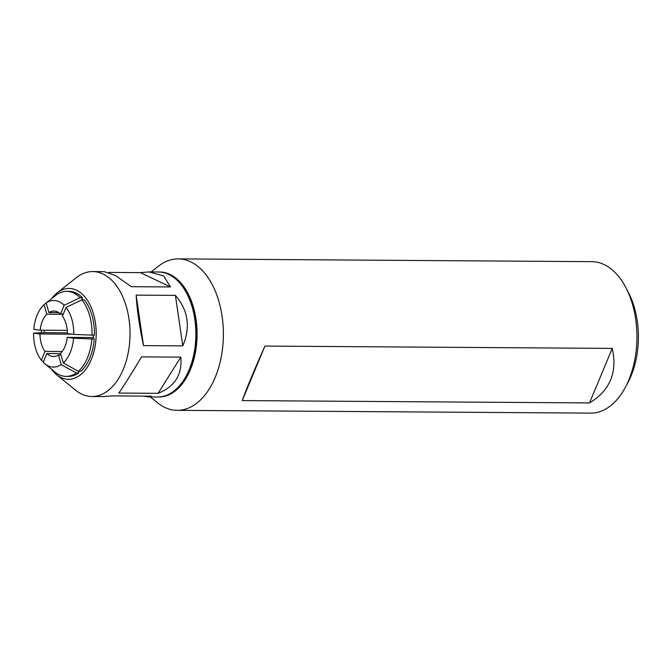 <?xml version="1.0" encoding="UTF-8"?>
<svg xmlns="http://www.w3.org/2000/svg" width="672" height="672" viewBox="0 0 672 672"><rect width="100%" height="100%" fill="white"/><g stroke="black" fill="none" stroke-linecap="round" stroke-linejoin="round"><path stroke-width="1.01" d="M78.481 371.33A40.858 24.646 90.4 0 1 78.271 371.482L78.7 372.985A42.521 25.654 90.4 0 1 68.51 376.404L66.116 376.387A42.521 25.654 90.4 0 1 54.944 372.044L44.713 363.695A33.323 20.101 90.4 0 1 43.201 362.317L46.847 353.539A22.722 13.7 -89.6 0 0 53.542 356.496A22.722 13.7 -89.6 0 0 58.489 355.001L61.228 364.585L76.306 372.968A42.521 25.654 90.4 0 1 66.116 376.387M93.416 335.194A40.858 24.646 90.4 0 1 93.232 338.848L94.24 338.974A42.521 25.654 90.4 0 1 80.766 371.347L78.372 371.33L63.294 362.939L60.556 353.363A22.722 13.7 -89.6 0 0 67.208 337.378L73.601 338.176A33.323 20.101 90.4 0 1 63.294 362.939M82.454 297.73L80.069 297.721A42.521 25.654 -89.6 0 0 66.688 291.346L69.082 291.362A42.521 25.654 90.4 0 1 82.454 297.73L81.883 299.107A40.858 24.646 90.4 0 1 82.58 299.855M67.393 332.842L44.167 332.682A40.858 24.646 90.4 0 1 44.26 330.204M41.488 330.187A45.436 27.409 -89.6 0 0 41.404 332.548M51.307 369.071A45.436 27.409 -89.6 0 0 56.549 374.674A45.436 27.409 -89.6 0 0 95.088 346.374A45.436 27.409 -89.6 0 0 86.612 299.149A45.436 27.409 -89.6 0 0 57.103 292.925A45.436 27.409 -89.6 0 0 51.685 298.578M44.167 332.682L33.6 333.152L39.992 333.959A22.722 13.7 -89.6 0 0 44.974 351.406L41.32 360.184A33.323 20.101 90.4 0 1 33.6 333.152M92.039 335.185A42.521 25.654 -89.6 0 0 81.942 299.855L84.336 299.872A42.521 25.654 90.4 0 1 94.424 335.202L73.786 334.404L67.402 333.598A22.722 13.7 -89.6 0 0 62.412 316.151L66.066 307.373L82.564 299.561M56.549 374.674L75.499 390.13A62.479 37.691 -89.6 0 0 91.913 396.514A62.479 37.691 -89.6 0 0 128.495 351.221A62.479 37.691 -89.6 0 0 92.753 271.564A62.479 37.691 -89.6 0 0 76.255 277.721L57.103 292.925M92.753 271.564L104.303 271.639L115.651 275.604L131.267 286.684L170.52 286.952L163.649 275.923L148.882 271.942L158.6 272.009A62.479 37.691 90.4 0 1 186.959 293.798L187.471 294.79A60.959 36.775 90.4 0 1 194.678 351.254A60.959 36.775 90.4 0 1 186.934 374.556L186.413 375.547A62.479 37.691 90.4 0 1 157.769 396.959L148.05 396.892L151.208 396.161L111.947 395.9L103.463 396.589L91.913 396.514M186.959 293.798A62.479 37.691 90.4 0 1 194.342 351.666A62.479 37.691 90.4 0 1 186.413 375.547M148.882 271.942L140.398 272.63L108.604 272.42M136.139 295.109C137.021 310.078 139.482 326.911 143.539 345.61L182.801 345.878C190.739 327.256 188.278 310.422 175.4 295.378L136.139 295.109L143.539 345.61M143.741 396.11L148.05 396.892M141.548 356.874C131.099 374.304 123.522 386.366 118.818 393.061L158.08 393.322C174.787 386.711 182.364 374.648 180.81 357.134L141.548 356.874M158.08 393.322L180.81 357.134M182.801 345.878L175.4 295.378M170.52 286.952L140.398 272.63M41.32 360.184L43.394 361.855M54.432 296.394L44.1 304.618L46.83 314.194A22.722 13.7 -89.6 0 0 40.177 330.179L33.785 329.381A33.323 20.101 90.4 0 1 44.1 304.618M46.166 302.971A33.323 20.101 90.4 0 1 64.193 305.239L60.539 314.017A22.722 13.7 -89.6 0 0 53.844 311.06A22.722 13.7 -89.6 0 0 48.896 312.556L46.166 302.971L56.498 294.756A42.521 25.654 -89.6 0 1 66.688 291.346M80.632 297.452L64.193 305.239M66.066 307.373A33.323 20.101 90.4 0 1 73.786 334.404M73.601 338.176L91.846 338.957A42.521 25.654 90.4 0 1 78.372 371.33M61.228 364.585A33.323 20.101 90.4 0 1 44.713 363.695M71.938 334.169L39.992 333.959M44.974 351.406L62.177 351.523M40.177 330.179L67.259 330.364M63.185 314.303L46.83 314.194M63.294 314.034L60.539 314.017M48.896 312.556L58.775 312.623M67.208 337.378L93.324 337.554M58.489 355.001L61.026 355.018M60.631 353.632L46.847 353.539M94.24 338.974L91.846 338.957M78.7 372.985L76.306 372.968M151.15 271.958L158.214 266.347A75.726 45.679 90.4 0 1 178.206 258.88L591.755 261.66A75.726 45.679 90.4 0 1 617.282 274.856A75.726 45.679 90.4 0 1 626.128 288.078L628.681 293.051A68.158 41.11 90.4 0 1 628.085 382.225L625.464 387.164A75.726 45.679 90.4 0 1 590.738 413.12L177.19 410.34A75.726 45.679 90.4 0 1 157.298 402.604L150.31 396.908M626.128 288.078A75.726 45.679 90.4 0 1 625.464 387.164M159.205 272.017A62.479 37.691 90.4 0 1 180.869 282.895A62.479 37.691 90.4 0 1 195.208 353.522A62.479 37.691 90.4 0 1 158.365 396.95M178.206 258.88A75.726 45.679 90.4 0 1 203.734 272.076A75.726 45.679 90.4 0 1 221.222 357.109A75.726 45.679 90.4 0 1 177.19 410.34M612.226 348.407L264.928 346.072C254.335 369.844 246.767 388.021 242.231 400.588L589.529 402.923C610.058 390.457 617.618 372.288 612.226 348.407L589.529 402.923M264.928 346.072L242.231 400.588"/></g></svg>
